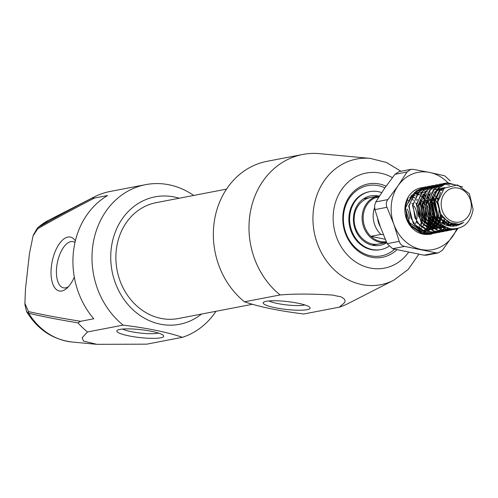 <?xml version="1.0" encoding="UTF-8"?>
<svg xmlns="http://www.w3.org/2000/svg" width="498" height="498" viewBox="0 0 498 498"><rect width="100%" height="100%" fill="white"/><g stroke="black" fill="none" stroke-linecap="round" stroke-linejoin="round"><path stroke-width="0.75" d="M379.04 196.666A22.808 19.771 79.1 0 0 375.206 197.806A22.808 19.771 79.1 0 0 363.316 215.068A22.808 19.771 79.1 0 0 370.885 236.326A22.808 19.771 79.1 0 0 386.286 241.692M372.336 245.203L386.629 242.458A23.593 20.449 -100.9 0 1 362.251 214.999A23.593 20.449 -100.9 0 1 378.206 196.025A23.593 20.449 -100.9 0 1 379.588 195.814M414.404 225.756A16.907 14.654 79.1 0 0 414.653 225.357M415.593 223.502A16.907 14.654 79.1 0 0 416.316 221.517M416.845 219.101A16.907 14.654 79.1 0 0 416.932 218.423A16.907 14.654 79.1 0 0 414.087 206.029M383.348 234.701L380.902 234.402A22.808 19.771 -100.9 0 1 373.332 213.144A22.808 19.771 -100.9 0 1 374.564 207.741M375.206 197.806L378.748 197.127M441.278 201.976A17.306 14.996 79.1 0 0 454.344 222.002A17.306 14.996 79.1 0 0 471.208 208.133A17.306 14.996 79.1 0 0 458.141 188.107A17.306 14.996 79.1 0 0 441.278 201.976M436.895 219.027A23.593 20.449 -100.9 0 0 450.565 228.763C463.016 229.485 470.529 223.067 473.1 209.502L469.44 193.753L457.531 184.907L444.241 188.169L437.817 201.765L440.63 213.941L448.455 222.432L458.895 224.237L463.65 222.425C454.244 228.401 445.33 227.269 436.895 219.027C435.451 217.29 434.1 214.19 432.843 209.72C432.189 206.794 431.996 204.068 432.27 201.547L437.02 189.184L447.472 182.71L462.617 186.962M425.043 212.789L424.744 220.34M424.62 220.981L424.134 222.911M423.406 225.059L423.039 225.936M428.89 212.048L428.597 219.599M428.473 220.241L427.421 223.882M431.094 233.911L423.599 233.942L409.449 224.299L405.223 214.177M446.152 221.498L444.54 224.542M443.556 225.986L442.137 227.717M441.931 227.935L440.456 229.36M440.244 229.547L438.726 230.723M438.501 230.873L436.945 231.838M436.721 231.962L435.128 232.722M434.897 232.821L433.248 233.394M433.011 233.469L431.336 233.867L420.779 232.908L412.45 227.318L407.121 218.939L405.304 206.726L408.422 196.735M448.686 222.562L446.88 225.407M445.511 227.063L444.042 228.526M443.83 228.713L442.317 229.92M442.093 230.076L440.537 231.066M440.313 231.19L438.713 231.975M438.483 232.074L436.852 232.678M436.615 232.747L434.71 233.22L427.452 233.201L413.303 223.558L408.677 206.079L416.004 191.058L423.879 187.248L425.827 186.993M449.022 222.737L447.216 225.507M445.785 227.194L444.309 228.619M444.098 228.806L442.579 229.983M442.355 230.138L440.792 231.097M440.568 231.221L438.981 231.981M438.75 232.08L437.095 232.659M436.858 232.728L435.202 233.126L425.08 232.336L416.272 226.546L410.85 217.869L409.157 205.985L413.95 193.566L424.358 187.155L426.058 186.918M451.263 223.919L449.619 226.036M447.683 227.972L446.171 229.18M445.947 229.335L444.39 230.325M444.166 230.45L442.554 231.24M442.336 231.333L440.705 231.937M440.469 232.012L438.557 232.479L431.305 232.46L417.156 222.818L412.525 205.338L419.858 190.317L427.732 186.507L429.681 186.252M451.618 224.013L449.974 226.086M447.951 228.065L446.432 229.242M446.208 229.397L444.646 230.356M444.421 230.481L442.809 231.246M442.585 231.34L440.948 231.919M440.711 231.987L439.043 232.385L429.095 231.651L419.876 225.538L414.952 217.769L413.01 205.244L417.984 192.602L428.212 186.414L429.911 186.177M454.157 224.474L452.558 226.273M449.8 228.594L448.244 229.584M448.019 229.709L446.42 230.493M446.189 230.593L444.558 231.197M444.322 231.271L442.411 231.738L435.159 231.719L421.003 222.077L416.378 204.597L423.711 189.576L431.579 185.766L433.528 185.511M454.537 224.511L452.943 226.273M450.061 228.657L448.499 229.615M448.275 229.74L446.675 230.499M444.565 231.246L442.896 231.645L433.571 231.109L423.804 224.884L418.314 215.727L416.863 204.504L421.843 191.861L432.065 185.673L433.764 185.437M457.401 224.467L455.981 225.955M451.935 228.931L450.273 229.752M450.043 229.852L448.412 230.456M448.175 230.53L446.264 230.997L439.012 230.979L424.856 221.336L420.231 203.856L427.564 188.835L435.669 184.982M457.849 224.411L456.473 225.849M452.209 228.956L450.522 229.759M450.292 229.858L448.654 230.437M448.418 230.506L446.75 230.904L437.063 230.257L427.489 223.963L422.117 214.856L420.717 203.769L425.423 191.462L435.918 184.932L437.618 184.696M450.36 230.213L442.865 230.238L428.71 220.595L424.084 203.116L431.411 188.095L439.529 184.241M452.271 229.765L450.603 230.163L441.054 229.559L431.355 223.229L425.971 214.115L424.564 203.028L429.693 190.205L439.771 184.192L441.471 183.955M454.213 229.472L446.718 229.503L432.563 219.855L427.938 202.381L435.264 187.354L443.382 183.501M457.506 228.57L454.456 229.429L445.405 228.974L435.731 223.048L429.948 213.723L428.417 202.288L433.521 189.489L443.618 183.451L445.324 183.214M424.495 219.269A23.593 20.449 79.1 0 0 424.632 217.47L421.912 203.632M419.976 200.389L420.586 201.298M422.758 204.323L424.115 207.99M420.766 195.558L421.949 196.698M422.26 197.027L424.57 199.928M424.919 200.464L427.969 207.255M441.72 183.936L443.457 183.899M443.712 183.911L449.576 185.212M445.567 183.196L453.56 184.528M450.565 228.763C438.01 224.903 431.747 215.864 431.791 201.64L439.118 186.613L447.235 182.76M419.148 211.233L419.739 216.213M385.247 239.277L370.885 236.326L380.902 234.402M377.671 218.946A19.665 17.044 79.1 0 0 380.397 226.982M409.312 218.865A16.907 14.654 79.1 0 0 407.24 209.004M412.668 204.087A16.907 14.654 79.1 0 0 411.846 203.184M409.58 201.236A16.907 14.654 79.1 0 0 407.825 200.165M455.819 224.828L449.831 224.822L438.147 216.935L434.268 202.624L440.188 190.329L444.863 187.671M439.666 222.961L434.293 217.676L430.415 203.365L433.752 193.903M434.854 192.521L436.335 191.07L442.741 187.958L444.795 187.721M444.577 226.578L442.124 226.304L437.493 224.685M435.818 223.702L430.44 218.417L426.562 204.105L429.899 194.643M438.887 188.698L443.706 188.642M451.144 223.882L448.163 225.75M445.106 226.864L441.384 227.331M440.724 227.318L438.271 227.044L433.64 225.426M431.965 224.442L426.587 219.157L422.709 204.846L426.045 195.384M435.034 189.439L436.491 189.24M437.001 189.209L438.489 189.228M438.999 189.271L440.543 189.514M441.066 189.638L442.361 190.031M448.991 223.085L446.42 225.264M444.365 226.466L441.682 227.486M441.253 227.605L437.53 228.072M436.87 228.059L434.424 227.785L429.786 226.167M428.112 225.183L422.734 219.898L418.855 205.587L422.192 196.119M446.762 221.896L444.446 224.505M443.046 225.662L440.848 227.032M440.512 227.206L437.829 228.227M437.4 228.345L435.588 228.713L437.294 228.289M444.434 220.172L442.311 223.415M441.384 224.461L439.479 226.185M439.192 226.403L436.995 227.773M436.659 227.947L433.982 228.968M433.546 229.08L431.735 229.454L433.441 229.03M442.212 216.649L440.033 221.896M439.479 222.78L437.786 224.928M437.53 225.202L435.632 226.926M435.339 227.144L433.148 228.514M432.806 228.688L430.135 229.709M429.699 229.821L427.888 230.194M429.444 194.145L429.979 194.463M432.345 196.249L432.743 196.617M433.098 196.959L435.912 200.557L437.842 204.678M438.981 210.249L438.825 215.055L437.593 219.755M437.337 220.371L435.85 223.172M435.625 223.515L433.932 225.669M433.677 225.943L431.778 227.661M431.486 227.885L429.295 229.254M428.952 229.429L426.282 230.45M425.846 230.562L424.993 230.748M415.151 193.274L417.312 192.938M419.229 192.925L420.499 193.068M425.597 194.886L426.126 195.204M427.894 196.473L428.896 197.357M430.365 198.939L431.859 200.98M432.264 201.646L434.978 215.746M434.854 216.537L433.677 220.645M433.484 221.112L432.003 223.913M431.772 224.256L430.079 226.409M429.824 226.683L427.925 228.401M427.633 228.626L426.263 229.541M425.105 230.163L424.445 230.468M414.386 193.635L416.645 193.809M417.013 193.871L417.43 193.959M417.953 194.077L419.515 194.575M422.615 196.162L424.047 197.214M424.645 197.731L425.043 198.098M427.178 200.513L428.006 201.715M429.407 204.311L431.125 216.487M431 217.277L429.824 221.386M429.631 221.853L428.149 224.654M427.919 224.996L426.232 227.15M411.205 195.839L411.815 196.056M414.037 197.108L414.566 197.426M416.938 199.206L417.336 199.58M419.472 201.995L420.3 203.196M420.704 203.863L423.418 217.968M423.294 218.759L422.678 221.293M421.924 223.334L421.32 224.61M419.795 227.076L418.581 228.563M409.599 197.525L410.713 198.16M412.487 199.437L413.483 200.321M415.618 202.736L416.446 203.937M418.886 209.334L419.764 216.518M458.82 224.249L452.719 224.268L441.035 216.381L437.157 202.07L440.68 192.34M454.855 225.015L448.866 225.009L437.182 217.122L433.304 202.811L439.224 190.516L445.056 187.528M441.801 224.785L433.328 217.863L429.45 203.551L434.879 191.693M435.775 190.921L441.776 188.144L444.565 187.902M452.713 224.262L449.184 225.961M444.907 226.758L439.18 225.98M437.954 225.526L429.475 218.603L425.597 204.292L431.025 192.433M437.923 188.885L443.382 188.947M450.609 223.714L447.758 225.65M445 226.808L441.633 227.462M441.054 227.499L435.327 226.721M434.1 226.266L425.628 219.338L421.75 205.033L427.172 193.174M434.069 189.626L436.024 189.396M436.864 189.383L438.035 189.452M438.545 189.514L442.012 190.454M448.443 222.83L445.947 225.096M444.073 226.297L441.545 227.418M441.147 227.549L437.779 228.202M437.2 228.24L431.473 227.462M430.247 227.007L421.775 220.079L417.897 205.774L423.325 193.915M446.196 221.523L443.923 224.262M442.654 225.401L440.549 226.858M440.226 227.038L437.692 228.159M443.83 219.63L441.757 223.079M440.929 224.094L439.087 225.911M438.806 226.142L436.696 227.598M436.373 227.779L433.845 228.893M424.464 191.612L424.9 191.606M426.985 191.736L427.981 191.911M433.895 194.606L437.773 198.478M441.527 215.59L440.325 219.581M439.977 220.365L439.441 221.429M438.968 222.257L437.325 224.542M437.076 224.835L435.233 226.652M434.953 226.883L432.843 228.339M432.519 228.52L429.992 229.634M420.617 192.353L421.047 192.34M422.621 192.415L424.128 192.651M429.046 194.668L429.699 195.098M431.996 197.009L432.494 197.519M432.855 197.911L434.947 200.744L437.86 215.236L436.945 219.076M436.758 219.606L435.333 222.631M435.115 222.998L433.472 225.283M433.223 225.575L431.38 227.393M431.1 227.623L428.99 229.074M428.666 229.261L427.794 229.709M425.815 195.926L423.512 194.506L425.846 195.839M427.533 197.171L428.641 198.26M430.067 199.959L431.722 202.593M432.177 203.501L434.2 214.016M434.119 215.049L433.086 219.83M432.905 220.34L431.48 223.365M431.262 223.739L429.618 226.024M429.369 226.316L427.527 228.128M427.247 228.364L425.136 229.815M424.813 230.001L422.995 230.854M414.019 193.834L416.421 194.133M416.776 194.214L419.123 194.986M422.341 196.822L424.788 199.001M426.213 200.7L427.869 203.333M429.481 207.299L430.347 214.756M430.266 215.79L429.239 220.57M429.052 221.081L427.626 224.106M427.409 224.48L426.929 225.221M412.929 194.955L415.394 195.782M420.437 199.225L420.935 199.742M421.296 200.134L424.022 204.074M425.628 208.04L426.493 215.497M426.419 216.524L425.385 221.311M425.199 221.822L424.57 223.328M423.555 225.221L423.076 225.961M421.669 227.798L419.82 229.609M410.8 196.218L411.541 196.523M413.639 197.631L414.292 198.061M416.583 199.966L417.081 200.476M419.198 203.172L420.169 204.815M420.617 205.718L422.64 216.238M422.565 217.265L422.011 220.421M421.345 222.562L420.717 224.069M419.223 226.702L418.065 228.246M145.715 184.634L110.083 191.481A78.653 68.17 79.1 0 0 94.184 196.965A78.653 68.17 79.1 0 0 91.993 198.136L94.471 198.036L107.587 195.515A78.653 68.17 79.1 0 0 73.467 251.558A78.653 68.17 79.1 0 0 93.761 318.782L80.645 321.303L77.968 322.86A78.653 68.17 79.1 0 0 87.492 331.967L123.131 325.119A78.653 68.17 -100.9 0 1 92.535 247.892A78.653 68.17 -100.9 0 1 145.715 184.634A78.653 68.17 -100.9 0 1 193.71 195.434M119.856 329.427A23.593 3.978 6.4 0 1 144.488 330.143A23.593 3.978 6.4 0 1 163.437 335.534A23.593 3.978 6.4 0 1 160.667 337.812A23.593 3.978 6.4 0 1 132.151 336.486A23.593 3.978 6.4 0 1 117.235 330.355A23.593 3.978 6.4 0 1 119.856 329.427M122.614 329.06A19.665 3.312 -173.6 0 0 139.465 332.957A19.665 3.312 -173.6 0 0 157.698 333.262A19.665 3.312 -173.6 0 0 158.482 333.087M74.295 277.056A27.527 12.923 101.6 0 1 66.881 288.255A27.527 12.923 101.6 0 1 51.362 266.623A27.527 12.923 101.6 0 1 61.515 241.082A27.527 12.923 101.6 0 1 75.347 240.895M74.98 242.47A23.593 11.081 -78.4 0 0 73.001 241.623A23.593 11.081 -78.4 0 0 56.691 266.953A23.593 11.081 -78.4 0 0 63.495 287.844A23.593 11.081 -78.4 0 0 68.487 286.649M179.18 198.229A64.889 56.243 79.1 0 0 111.185 249.044A64.889 56.243 79.1 0 0 138.967 314.692A64.889 56.243 79.1 0 0 201.441 314.082M123.131 325.119C147.956 328.213 167.726 332.278 182.43 337.308L146.798 344.155L96.929 344.336L83.477 341.043L82.151 337.7L87.492 331.967M215.97 311.294A78.653 68.17 -100.9 0 1 182.43 337.308M33.453 234.875L37.431 227.941L38.346 227.275C53.392 218.603 71.276 208.892 91.993 198.136M77.968 322.86C58.77 319.691 42.342 316.491 28.685 313.261L26.543 311.524L25.031 305.118L24.9 303.326L28.467 311.567C42.224 314.686 59.623 317.936 80.645 321.303M94.471 198.036C72.067 209.639 53.162 219.861 37.761 228.694L33.073 235.884L29.482 253.358L25.473 289.077L24.9 303.319M96.929 344.336L72.179 342.026A63.974 55.446 79.1 0 1 28.685 313.261L28.467 311.567M94.184 196.965L48.76 220.184A63.974 55.446 79.1 0 0 38.346 227.275L37.761 228.694M226.503 189.134L156.167 202.649A58.988 51.126 79.1 0 0 115.928 260.155A58.988 51.126 79.1 0 0 160.817 318.359A58.988 51.126 79.1 0 0 178.433 318.508L252.455 304.284M307.067 309.681A23.593 3.978 6.4 0 1 278.55 308.355A23.593 3.978 6.4 0 1 263.629 302.224A23.593 3.978 6.4 0 1 266.249 301.296A23.593 3.978 6.4 0 1 290.882 302.012A23.593 3.978 6.4 0 1 309.837 307.403A23.593 3.978 6.4 0 1 307.067 309.681M269.007 300.929A19.665 3.312 -173.6 0 0 285.858 304.826A19.665 3.312 -173.6 0 0 304.097 305.131A19.665 3.312 -173.6 0 0 304.876 304.957M396.906 249.741A37.362 32.382 -100.9 0 1 360.104 252.505A37.362 32.382 -100.9 0 1 343.029 213.959A37.362 32.382 -100.9 0 1 386.087 186.196M384.942 187.827A35.788 31.019 79.1 0 0 367.817 185.605A35.788 31.019 79.1 0 0 343.62 214.389A35.788 31.019 79.1 0 0 381.319 255.891A35.788 31.019 79.1 0 0 394.634 249.212A35.788 31.019 79.1 0 1 381.319 255.891A35.788 31.019 79.1 0 1 343.62 214.389A35.788 31.019 79.1 0 1 367.817 185.605L367.817 185.605A35.788 31.019 79.1 0 1 384.942 187.827M393.713 280.243L348.295 303.463A78.653 68.17 -100.9 0 1 339.424 307.142L303.786 313.989C278.961 310.895 259.197 306.83 244.487 301.8L280.125 294.953A78.653 68.17 -100.9 0 1 249.529 217.726A78.653 68.17 -100.9 0 1 302.709 154.467A78.653 68.17 -100.9 0 1 319.504 153.664L370.294 158.395A63.974 55.446 -100.9 0 0 313.379 210.505A63.974 55.446 -100.9 0 0 336.474 271.827A63.974 55.446 -100.9 0 0 393.713 280.243L408.236 269.418L418.818 254.254M302.709 154.467L267.071 161.315A78.653 68.17 79.1 0 0 213.891 224.573A78.653 68.17 79.1 0 0 244.487 301.8M339.424 307.142C342.387 303.985 349.913 301.047 340.42 296.621A70.915 61.466 79.1 0 1 333.062 295.109C312.476 293.795 294.828 293.745 280.125 294.953M381.705 192.577A29.494 25.566 79.1 0 0 369.771 191.637L369.006 191.786A29.494 25.566 79.1 0 0 349.061 215.503A29.494 25.566 79.1 0 0 380.136 249.716L380.908 249.566A29.494 25.566 79.1 0 0 388.888 246.348M369.771 191.637A29.494 25.566 79.1 0 0 349.833 215.36A29.494 25.566 79.1 0 0 380.908 249.566M447.752 182.66A39.323 34.082 79.1 0 0 429.743 172.457A39.323 34.082 79.1 0 0 398.126 185.661L387.83 199.592C386.131 201.945 385.838 204.51 386.971 207.299L393.806 224.187L399.222 241.343C400.087 244.126 401.911 245.819 404.681 246.41L436.099 252.866L438.308 252.909L426.525 255.175L424.041 255.181L392.617 248.726L387.158 243.659L380.323 226.777L374.907 209.614L374.583 205.543L375.772 201.914L384.643 188.25L394.939 174.325L399.054 171.636L410.838 169.37L406.997 172.003L398.126 185.661A39.323 34.082 79.1 0 0 393.806 224.187A39.323 34.082 79.1 0 0 421.103 249.498A39.323 34.082 79.1 0 0 452.719 236.295A39.323 34.082 79.1 0 0 456.716 228.843M427.826 227.125L428.678 225.712M428.871 225.357L430.135 222.475M430.297 221.996L431.249 217.819M436.323 231.912L430.913 234.253L427.882 234.415A23.593 20.449 -100.9 0 1 405.017 206.782A23.593 20.449 -100.9 0 1 422.46 187.584M405.553 207.174L414.535 192.446M415.394 191.967L419.64 190.504M435.644 196.741L437.979 200.128M427.882 234.415L411.392 226.783M427.471 197.301L428.591 198.447M430.004 200.208L431.704 203.066M432.177 204.087L433.976 213.461M433.926 214.601L432.961 219.643M423.157 195.011L425.535 196.635M427.116 198.079L428.355 199.493M430.477 202.736L431.754 205.662M432.999 212.136L432.332 218.672M420.387 230.4L409.462 222.587L405.528 208.04L411.553 195.533L412.749 194.618M413.527 194.114L417.722 192.44M429.008 194.724L429.668 195.185M431.928 197.158L432.445 197.706M432.806 198.123L434.642 200.663L437.611 215.397L436.814 218.902M428.61 195.297L429.388 195.895M431.585 198.011L432.208 198.752M432.581 199.231L433.677 200.85L436.646 215.584L436.186 217.931M432.787 220.172L431.399 223.285M431.187 223.664L429.593 225.999M429.351 226.297L428.641 227.1M432.171 219.263L430.857 222.668M430.646 223.073L429.102 225.569M428.865 225.88L427.128 227.847M426.867 228.096L425.348 229.366M424.607 229.883L423.717 230.431M436.634 219.431L435.252 222.544M435.04 222.923L433.447 225.258M433.204 225.557L431.411 227.418M436.024 218.522L434.71 221.927M434.499 222.332L432.955 224.828M432.718 225.14L430.982 227.107M430.72 227.356L428.759 228.937M428.461 229.142L427.57 229.69M435.028 226.509A19.665 17.044 79.1 0 0 436.746 224.554M436.976 224.237A19.665 17.044 79.1 0 0 438.483 221.741M438.863 220.944A19.665 17.044 79.1 0 0 440.5 214.843L438.732 220.832M438.352 221.598L436.808 224.088M436.572 224.399L434.835 226.366M434.567 226.615L432.613 228.196M432.314 228.401L431.424 228.949M444.876 219.78A23.593 20.449 -100.9 0 1 444.583 220.682L443.531 223.87M414.324 193.666L416.023 193.94A19.665 17.044 -100.9 0 0 414.299 193.685M421.42 230.636L428.087 231.551M442.654 223.608L444.583 220.682M431.349 216.929L429.382 205.064M427.938 202.362L426.363 200.177M438.308 252.909L442.423 250.226L457.948 228.464M450.198 180.886L444.739 175.819L429.743 172.457L413.321 169.364L410.838 169.37M433.136 233.456L430.664 234.284M392.393 177.624A48.399 41.944 79.1 0 0 333.479 211.999A48.399 41.944 79.1 0 0 359.089 264.015A48.399 41.944 79.1 0 0 408.559 252.281M378.343 196A25.168 21.812 79.1 0 0 353.574 216.126A25.168 21.812 79.1 0 0 363.391 240.864A25.168 21.812 79.1 0 0 386.722 242.682M406.997 172.003L394.939 174.325M375.772 201.914L387.83 199.592M386.971 207.299L374.907 209.614M387.158 243.659L399.222 241.343M424.041 255.181L436.099 252.866M404.681 246.41L392.617 248.726M430.857 233.96L431.336 233.867M434.71 233.22L435.19 233.126M438.564 232.479L439.043 232.385M442.411 231.738L442.896 231.645M446.264 230.997L446.75 230.904M450.117 230.257L450.603 230.163M453.971 229.516L454.456 229.429M423.879 187.248L424.358 187.155M427.732 186.507L428.212 186.414M431.579 185.766L432.065 185.673M435.433 185.026L435.918 184.932M439.286 184.285L439.771 184.192M443.139 183.544L443.618 183.451M446.992 182.803L447.472 182.71M363.434 198.864L378.206 196.025M442.741 187.958L441.776 188.144M444.26 227.051L443.295 227.237M440.406 227.791L439.441 227.972M415.774 193.137L414.809 193.324M48.76 220.184L37.431 227.941M72.179 342.026C52.632 339.574 37.418 329.408 26.543 311.524M33.08 235.884L33.441 234.875M400.965 171.268L386.448 162.479L370.294 158.395M379.022 243.92C366.248 247.145 352.074 231.993 354.364 216.449C354.588 210.548 359.039 200.227 370.114 197.575"/></g></svg>
